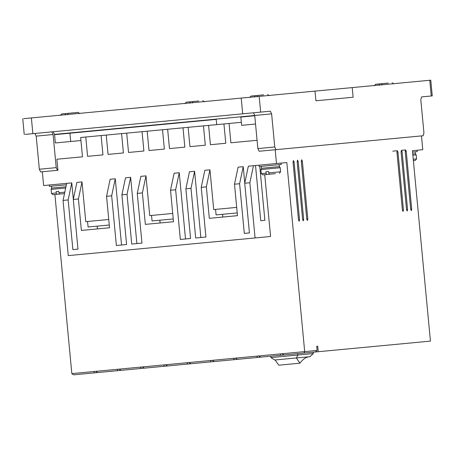 <?xml version="1.0" encoding="UTF-8"?>
<svg xmlns="http://www.w3.org/2000/svg" width="455" height="455" viewBox="0 0 455 455"><rect width="100%" height="100%" fill="white"/><g stroke="black" fill="none" stroke-linecap="round" stroke-linejoin="round"><path stroke-width="0.68" d="M412.748 153.995L415.375 153.744L416.177 154.876L412.861 155.189M261.301 166.359L261.483 168.293L279.421 166.598L280.223 167.724L260.903 169.556L261.289 173.6L266.084 173.15L266.738 174.481L269.28 174.237M265.441 174.601L262.797 174.851L261.289 173.6M263.399 174.794L266.738 174.481M65.935 186.777L51.654 188.125L51.079 189.388L51.461 193.438L56.261 192.983L56.13 191.6L58.684 191.362L59.468 194.069L64.491 193.597M379.151 85.33L379.544 83.902L376.2 84.215L378.247 84.021M374.351 85.785L375.597 84.272L376.2 84.215M189.792 103.228L190.184 101.801L186.846 102.113L188.888 101.926M184.992 103.683L186.243 102.17L186.846 102.113M79.744 113.631L78.232 112.385L68.176 113.335L67.778 114.762M65.224 115.007L65.617 113.574L62.278 113.892L64.297 113.699M60.424 115.456L61.675 113.949L62.278 113.892M254.578 97.103L254.971 95.675L251.632 95.994L253.674 95.8M249.778 97.558L251.029 96.05L251.632 95.994M412.566 152.061L417.258 151.617L417.133 150.241M416.325 150.315L412.435 150.685L430.436 341.113L318.261 351.715L317.744 346.198L316.708 346.295L317.744 346.198M260.032 166.479L281.309 164.471L281.179 163.089M49.271 185.014L49.402 186.391L66.356 184.787M293.026 161.969L293.412 160.541L294.061 161.872L293.026 161.969L298.503 219.924L299.538 219.828L294.061 161.872M401.452 150.326L402.095 151.657L401.065 151.76L401.452 150.326L405.587 149.94L406.235 151.27L405.2 151.367L405.587 149.94M301.295 161.189L301.682 159.762L302.33 161.093L301.295 161.189L306.772 219.145L307.808 219.048L302.33 161.093M297.161 161.576L297.547 160.149L298.196 161.48L297.161 161.576L302.638 219.537L303.673 219.441L298.196 161.48M392.79 151.145L397.317 150.719L397.96 152.05L396.931 152.146L397.317 150.719M222.535 214.299L222.796 217.058L237.47 215.67L234.496 184.207L239.614 183.723L244.312 233.404L249.431 232.92L244.733 183.24L249.852 182.756L253.452 165.711L276.486 163.533L275.178 149.735L421.472 135.909L422.775 149.706L412.435 150.685M159.841 220.226L160.103 222.984L173.497 221.721L170.523 190.258L175.641 189.775L180.339 239.449L190.577 238.483L185.879 188.808L190.998 188.319L194.598 171.273L200.86 237.51L205.927 237.032L201.229 187.352L206.348 186.868L209.954 169.823L213.708 209.562L236.691 207.395M97.148 226.152L97.41 228.911L109.524 227.767L106.555 196.304L111.668 195.821L116.366 245.495L126.604 244.528L121.906 194.854L127.025 194.37L130.631 177.319L136.887 243.556L141.954 243.078L137.262 193.403L142.375 192.92L145.981 175.869L149.74 215.613L172.718 213.44M275.417 173.656L269.297 174.237L268.513 171.529L265.953 171.768L266.084 173.15M53.246 131.728L54.537 134.39L254.732 115.468L257.86 148.586L259.157 151.248L276.043 149.655L274.752 146.988L271.618 113.875L270.327 111.208L25.241 134.379M271.618 113.875L254.732 115.468L253.435 112.806M51.796 131.865L53.093 134.532L36.201 136.125L39.335 169.243L40.626 171.905L57.518 170.312L56.221 167.645L53.093 134.532M57.518 170.312L57.933 170.272L56.886 159.233L82.474 156.81L56.886 159.233M216.705 124.63L216.21 119.386L54.566 134.669L55.345 142.95L80.939 140.527M260.658 112.123L259.174 96.392L315.002 91.114L315.912 100.777L353.131 97.256L352.221 87.599L430.766 80.171L432.25 95.903L421.58 96.915L420.807 99.77L423.935 132.888L423.161 135.744L276.043 149.655M254.76 115.746L240.854 117.06L241.633 125.341L255.539 124.022M257.081 140.305L230.89 142.785L229.064 123.464L223.945 123.948L225.771 143.268L210.42 144.718L208.595 125.398L203.476 125.881L205.302 145.202L189.951 146.652L188.125 127.332L183.007 127.815L184.832 147.136L169.476 148.586L167.65 129.271L162.532 129.755L164.357 149.069L149.007 150.525L147.181 131.205L142.062 131.688L143.888 151.009L128.537 152.459L126.712 133.139L121.593 133.622L123.419 152.943L108.062 154.393L106.237 135.072L101.118 135.556L102.949 154.876L87.593 156.327L85.767 137.012L80.649 137.495L82.474 156.81M42.321 171.745L43.623 185.543L71.776 182.887L73.323 199.279M77.981 249.124L72.868 249.607L77.981 249.124L73.289 199.449L76.889 182.398L82.008 181.915L85.767 221.659L108.745 219.486M106.555 196.304L110.156 179.259L115.274 178.775L121.536 245.006L126.604 244.528M121.906 194.854L125.512 177.803L130.631 177.319M137.262 193.403L140.862 176.352L145.981 175.869M170.523 190.258L174.129 173.207L179.247 172.724L185.509 238.96L190.577 238.483M185.879 188.808L189.485 171.757L194.598 171.273M201.229 187.352L204.835 170.306L209.954 169.823M234.496 184.207L238.101 167.161L243.22 166.678L244.767 183.075M244.733 183.24L248.339 166.194L253.452 165.711M70.701 141.499L69.916 133.218M34.91 133.463L36.201 136.125M142.062 131.688L126.712 133.139M143.888 151.009L128.537 152.459M162.532 129.755L147.181 131.205M164.357 149.069L149.007 150.525M183.007 127.815L167.65 129.271M184.832 147.136L169.476 148.586M203.476 125.881L188.125 127.332M205.302 145.202L189.951 146.652M223.945 123.948L208.595 125.398M225.771 143.268L210.42 144.718M241.349 122.304L229.064 123.464M299.538 219.828L299.151 221.255L298.503 219.924M407.578 209.618L407.191 211.046L406.542 209.715L407.578 209.618L402.095 151.657M401.065 151.76L406.542 209.715M307.808 219.048L307.421 220.476L306.772 219.145M318.261 351.715L315.434 351.982L317.101 350.435L304.691 351.607L286.821 162.554L276.486 163.533M317.101 350.435L316.708 346.295M303.673 219.441L303.286 220.868L302.638 219.537M411.712 209.226L411.326 210.654L410.677 209.323L411.712 209.226L406.235 151.27M405.2 151.367L410.677 209.323M403.443 210.005L403.056 211.438L402.408 210.108L403.443 210.005L397.96 152.05M396.931 152.146L402.408 210.108M54.901 194.501L71.833 373.618L73.761 374.829L93.889 372.924L94.521 371.473L71.833 373.618M101.118 135.556L85.767 137.012M102.949 154.876L87.593 156.327M121.593 133.622L106.237 135.072M123.419 152.943L108.062 154.393M259.788 166.502L264.873 220.322L260.738 220.715L255.522 165.518L259.1 165.176L259.231 166.558M249.431 232.92L244.312 233.404M243.22 166.678L239.614 183.723M237.47 215.67L209.323 218.332L206.348 186.868M205.927 237.032L195.69 237.999L190.998 188.319M179.247 172.724L175.641 189.775M173.497 221.721L145.35 224.378L142.375 192.92M141.954 243.078L131.722 244.045L127.025 194.37M115.274 178.775L111.668 195.821M109.524 227.767L81.377 230.429L78.408 198.966L82.008 181.915M73.289 199.449L78.408 198.966M72.868 249.607L68.17 199.933L71.776 182.887M66.657 183.371L63.052 200.416L68.17 199.933M32.868 133.656L31.378 117.925L23.757 118.647M31.378 117.925L241.207 98.092L242.697 113.824M259.174 96.392L241.207 98.092M315.002 91.114L352.221 87.599M353.131 97.256L315.912 100.777M249.852 182.756L255.067 237.954L270.577 236.492L264.73 174.669M315.434 351.982L304.059 353.057L304.691 351.607L94.521 371.473M264.873 220.322L260.738 220.715M255.067 237.954L68.267 255.613L63.052 200.416M215.562 209.391L216.085 214.908L237.209 212.912M151.532 215.442L152.055 220.959L173.236 218.957M87.565 221.488L88.082 227.011L109.268 225.009M117.805 369.272L117.174 370.723L97.723 372.56L95.8 371.354M141.09 367.071L140.458 368.522L121.013 370.359L119.085 369.153M164.374 364.87L163.743 366.32L144.298 368.158L142.369 366.952M187.665 362.669L187.028 364.119L167.582 365.957L165.654 364.751M210.949 360.468L210.318 361.918L190.867 363.755L188.944 362.55M234.234 358.267L233.603 359.717L214.157 361.554L212.229 360.349M257.519 356.066L256.887 357.516L237.442 359.353L235.514 358.148M280.803 353.865L280.172 355.315L260.726 357.152L258.798 355.947M304.059 353.057L284.011 354.951L282.083 353.745M93.889 372.924L97.723 372.56M117.174 370.723L121.013 370.359M140.458 368.522L144.298 368.158M163.743 366.32L167.582 365.957M187.028 364.119L190.867 363.755M210.318 361.918L214.157 361.554M233.603 359.717L237.442 359.353M256.887 357.516L260.726 357.152M280.172 355.315L284.011 354.951M313.159 352.198L313.29 353.575L297.78 355.042L297.65 353.666M270.913 357.584L274.763 360.002L296.518 357.948L297.78 355.042L270.913 357.584L270.782 356.202M296.518 357.948L309.957 356.674L313.29 353.575M413.373 160.615L415.307 160.433L416.558 158.926L416.177 154.876M56.261 192.983L56.909 194.313L52.968 194.689L51.461 193.438M296.364 357.96L299.987 363.187L278.75 365.194L275.127 359.968M299.987 363.187C302.723 359.325 305.766 357.181 309.11 356.76M266.476 174.504L270.315 174.14M59.451 194.075L56.909 194.313M60.487 193.978L56.647 194.336M388.217 83.083L382.098 83.657L381.705 85.091M198.858 100.982L192.744 101.556L192.351 102.989M263.65 94.856L257.53 95.436L257.138 96.864M379.277 83.925L383.116 83.561M379.544 83.902L382.081 83.663M189.923 101.823L193.762 101.465M190.184 101.801L192.727 101.562M65.332 113.602L69.171 113.238M65.617 113.574L68.136 113.34M254.709 95.704L258.548 95.34M254.971 95.675L257.513 95.436M58.814 192.744L64.792 192.175M413.242 159.239L416.558 158.926M268.643 172.906L280.604 171.774L280.223 167.724M51.079 189.388L65.674 188.006M257.86 148.586L274.752 146.988M39.335 169.243L56.221 167.645M429.759 80.268L431.243 95.999M51.654 188.125L51.472 186.197M24.234 134.47L22.75 118.744M415.375 153.744L415.193 151.816M279.421 166.598L279.239 164.664M261.483 168.293L260.903 169.556M280.604 171.774L279.359 173.287M393.672 83.959L392.159 82.708M204.312 101.857L202.799 100.606M269.098 95.732L267.591 94.481"/></g></svg>
